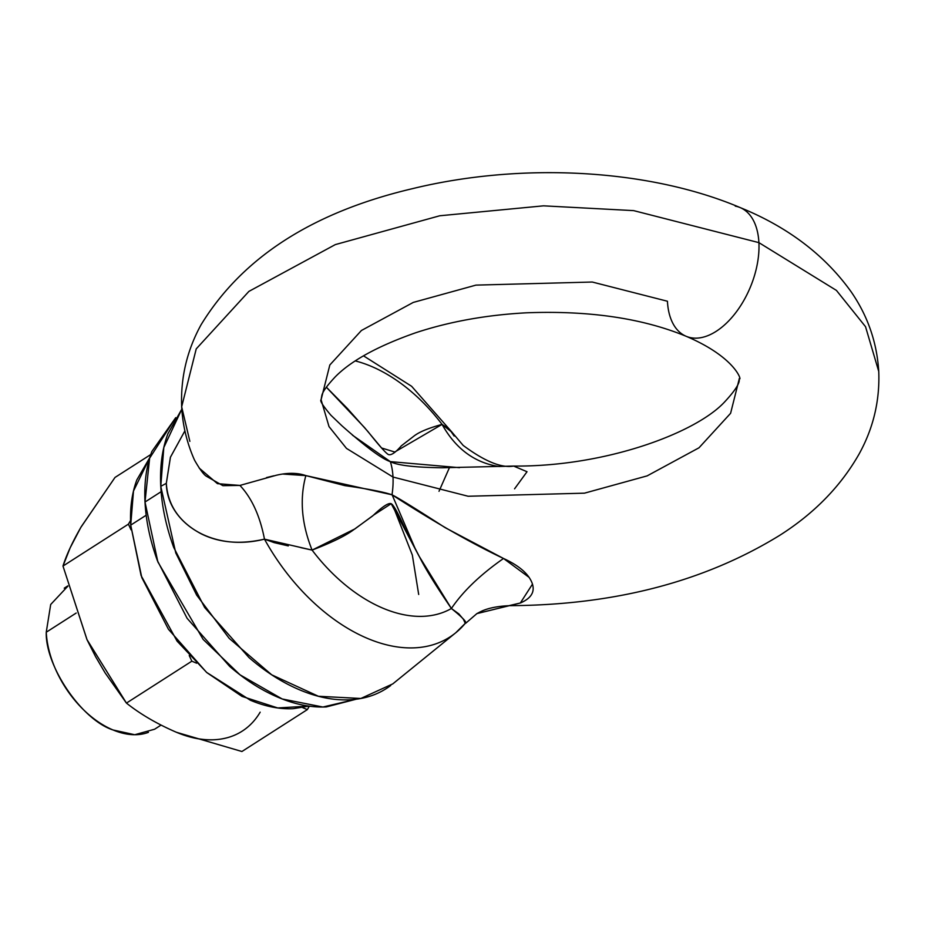 <?xml version="1.0" encoding="UTF-8"?>
<svg xmlns="http://www.w3.org/2000/svg" width="925" height="925" viewBox="0 0 925 925"><rect width="100%" height="100%" fill="white"/><g stroke="black" fill="none" stroke-linecap="round" stroke-linejoin="round"><path stroke-width="1.39" d="M189.856 441.352L181.67 406.803L196.227 348.887L248.894 291.398L335.324 244.593L439.78 215.768L543.542 205.836L633.66 210.623L758.905 242.639A69.803 40.18 -67.3 0 0 735.282 206.136A69.803 40.18 112.7 0 1 758.905 242.639A69.803 40.18 112.7 0 1 737.768 309.956A69.803 40.18 112.7 0 1 691.056 337.752A69.803 40.18 -67.3 0 0 737.768 309.956A69.803 40.18 -67.3 0 0 758.905 242.639L836.42 290.404L865.534 326.698L878.75 371.492L865.534 326.698L836.42 290.404L758.905 242.639L633.66 210.623L543.542 205.836L439.78 215.768L335.324 244.593L248.894 291.398L196.227 348.887L181.67 406.803C182.641 424.876 186.746 442.208 193.949 458.823L194.655 460.361C199.777 469.287 203.673 474.583 206.367 476.225L222.913 485.683L239.933 485.428L276.136 475.3C287.548 472.594 297.457 472.687 305.851 475.6L344.886 485.637C368.023 488.897 383.736 491.95 392.015 494.794A69.803 40.18 -67.3 0 0 392.998 477.046L468.142 496.251L584.473 493.164L647.142 475.878L698.999 447.792L730.6 413.302L739.329 378.545L730.6 413.302L698.999 447.792L647.142 475.878L584.473 493.164L468.142 496.251L392.998 477.046A69.803 40.18 112.7 0 1 392.015 494.794C398.918 498.309 416.632 509.27 445.179 527.678L503.524 558.48C518.717 565.452 528.175 573.477 531.91 582.565C535.425 591.399 531.563 598.209 520.347 602.996L509.062 605.644M532.442 584.184L520.347 602.996L509.617 605.667M691.056 337.752A69.803 40.18 112.7 0 1 667.434 301.238L592.278 282.032L475.947 285.12L413.278 302.417L361.421 330.491L329.82 364.993L321.091 399.739L329.022 426.61L346.482 448.394L392.998 477.046L346.482 448.394L329.022 426.61L321.091 399.739C319.634 400.629 322.917 405.809 330.953 415.279L341.868 425.731C365.907 447.029 382.06 458.985 390.338 461.621A69.803 40.18 112.7 0 1 392.998 477.046A69.803 40.18 -67.3 0 0 390.338 461.621L352.46 435.178M46.25 632.226L76.208 613.032L46.25 632.226A83.759 52.598 57.4 0 0 113.023 729.964C81.932 720.055 45.209 666.301 46.25 632.226L50.69 604.499L67.895 586.149M449.377 467.784L439.005 491.291M415.753 549.959L392.038 494.644M390.732 685.494C379.1 694.236 365.41 698.999 349.673 699.774C333.937 700.549 317.344 697.277 299.885 689.957C282.437 682.638 265.463 671.839 248.964 657.548L204.633 607.471L173.669 547.346C166.072 526.36 161.771 506.021 160.777 486.342L175.762 552.919L196.667 595.122L229.18 638.343L271.753 674.845L318.42 696.271L360.831 698.479L392.767 683.899L455.794 632.723L465.263 623.334C467.472 622.675 462.847 617.738 451.388 608.5C436.311 586.392 425.778 569.407 419.823 557.544L405.844 530.372C398.791 514.416 393.946 505.547 391.333 503.755C388.731 502.448 382.488 506.53 372.59 515.988L353.789 529.643C345.788 535.691 331.89 542.501 312.083 550.097A142.265 89.332 57.4 0 0 451.388 608.5L458.858 613.899L463.437 619.334L465.263 623.334A165.378 103.854 -122.6 0 1 454.476 633.775A165.378 103.854 -122.6 0 1 264.469 539.148C240.512 544.617 219.468 542.859 201.338 533.898C179.462 522.301 167.795 505.443 166.315 483.324L160.777 486.342C159.782 466.651 162.164 449.111 167.922 433.721L181.809 409.174L163.817 447.515L160.777 486.342L166.315 483.324L170.408 457.228L184.896 430.842M321.091 399.739L321.808 395.669C322.467 391.992 326.941 385.725 335.232 376.868C350.98 360.796 377.77 346.1 415.626 332.78C449.469 321.623 486.365 314.962 526.313 312.812C589.156 310.407 642.447 318.235 686.177 336.307C736.878 357.836 742.151 382.06 739.329 378.545C738.335 379.47 743.469 381.782 724.298 402.283C695.057 433.42 604.534 466.894 513.56 466.061L442.173 467.772C414.527 467.403 397.241 465.356 390.338 461.621L459.505 467.68M326.352 387.182L347.442 408.538L367.942 431.547C378.707 445.11 385.471 452.753 388.211 454.464C390.94 455.69 395.299 452.822 401.323 445.838L413.544 436.403C418.701 432.183 428.206 428.183 442.069 424.39A142.265 89.332 57.4 0 0 355.339 360.935A142.265 89.332 -122.6 0 1 442.069 424.39L449.515 429.35L454.163 436.068M161.019 725.119L154.591 729.235L134.738 734.728L113.023 729.964A83.759 52.598 57.4 0 0 148.439 732.334M288.299 545.912L274.158 542.628L264.469 539.148L312.083 550.097C301.562 523.804 299.492 498.968 305.851 475.6C299.492 498.968 301.562 523.804 312.083 550.097L354.946 528.892L373.989 514.843L391.194 503.686L418.933 555.913L451.388 608.5C462.882 591.433 480.26 574.76 503.524 558.48C480.26 574.76 462.882 591.433 451.388 608.5A142.265 89.332 -122.6 0 1 312.083 550.097L300.752 547.623M184.896 430.853L170.454 457.204L166.315 483.324C166.986 521.827 211.467 552.526 264.469 539.148C259.994 515.988 251.808 498.078 239.933 485.428C251.808 498.078 259.994 515.988 264.469 539.148A165.378 103.854 57.4 0 0 454.476 633.775M282.946 474.062L305.851 475.6L392.015 494.794C434.091 521.989 471.264 543.218 503.524 558.48L529.216 577.454M181.67 406.803C180.525 377.758 186.989 350.413 201.06 324.779C242.188 257.555 312.592 212.195 412.261 188.712C520.914 162.153 648.217 168.616 740.15 207.57C787.869 227.007 824.903 255.127 851.243 291.942C867.789 316.003 876.958 342.516 878.75 371.492C879.895 400.733 873.339 428.24 859.094 454.025C840.709 486.319 814.22 513.444 779.625 535.402C704.341 581.698 614.35 605.123 509.663 605.667C488.539 606.499 480.653 611.853 480.167 611.876L476.814 613.633L520.347 602.996L476.918 613.576L465.599 623.346M514.566 488.828L527.03 471.727L513.641 466.073L498.864 466.489C474.583 462.754 455.655 448.717 442.069 424.39L452.279 432.553L463.147 445.399C484.7 461.378 501.535 468.258 513.641 466.073M266.493 477.578L273.835 475.797M326.34 387.205L364.485 427.512L381.586 447.989L394.767 452.013L442.069 424.39C455.655 448.717 474.583 462.754 498.864 466.489M199.153 468.05L217.468 483.671L239.933 485.428M307.343 709.602L241.922 751.505L307.343 709.602L302.567 707.59L307.343 709.602L309.355 706.168L307.343 709.602M260.168 712.169A132.61 83.273 57.4 0 1 176.421 732.276C157.03 723.905 140.38 714.169 126.436 703.093L105.092 672.857L95.564 656.634L87.077 639.822L62.981 566.054L70.173 547.785L80.822 527.423L115.012 477.439L150.787 454.522L115.012 477.439L81.238 526.718C72.624 541.634 66.531 554.746 62.981 566.054L128.402 524.151L131.026 529.817L128.402 524.151L62.981 566.054L86.95 639.545L126.436 703.093L191.857 661.178L196.632 663.19L191.857 661.178L126.436 703.093C140.38 714.169 157.03 723.905 176.421 732.276L241.922 751.505L176.421 732.276C194.285 739.757 210.692 741.711 225.654 738.115M191.857 661.178L189.232 655.513L191.857 661.178M128.402 524.151L130.552 520.486L128.402 524.151M149.792 457.644L133.489 491.048L130.714 525.123L146.173 515.225L130.714 525.123L141.086 575.57L177.08 641.141L206.876 672.637L242.003 696.398L277.731 707.949L308.904 706.11M149.804 457.586L136.854 479.878C131.905 493.106 129.858 508.195 130.714 525.123L141.803 577.593L168.442 629.289L206.552 672.359L250.351 700.237C265.359 706.527 279.627 709.336 293.167 708.677L308.962 706.11M392.535 504.715L412.342 555.081L418.69 594.474M356.217 699.207L326.34 706.92C311.228 707.66 295.295 704.526 278.552 697.496C261.798 690.478 245.495 680.106 229.654 666.382L187.104 618.305L157.377 560.596C150.081 540.443 145.965 520.925 145.005 502.021C144.046 483.127 146.335 466.292 151.85 451.516L175.727 417.661L149.63 458.187L145.005 502.021L161.135 491.695L145.005 502.021L157.863 561.914L203.142 639.418L240.037 674.834L282.171 698.965L322.906 707.024L356.16 699.207M64.23 588.184L67.826 585.883M363.513 355.847L411.613 386.28L452.152 432.368"/></g></svg>
